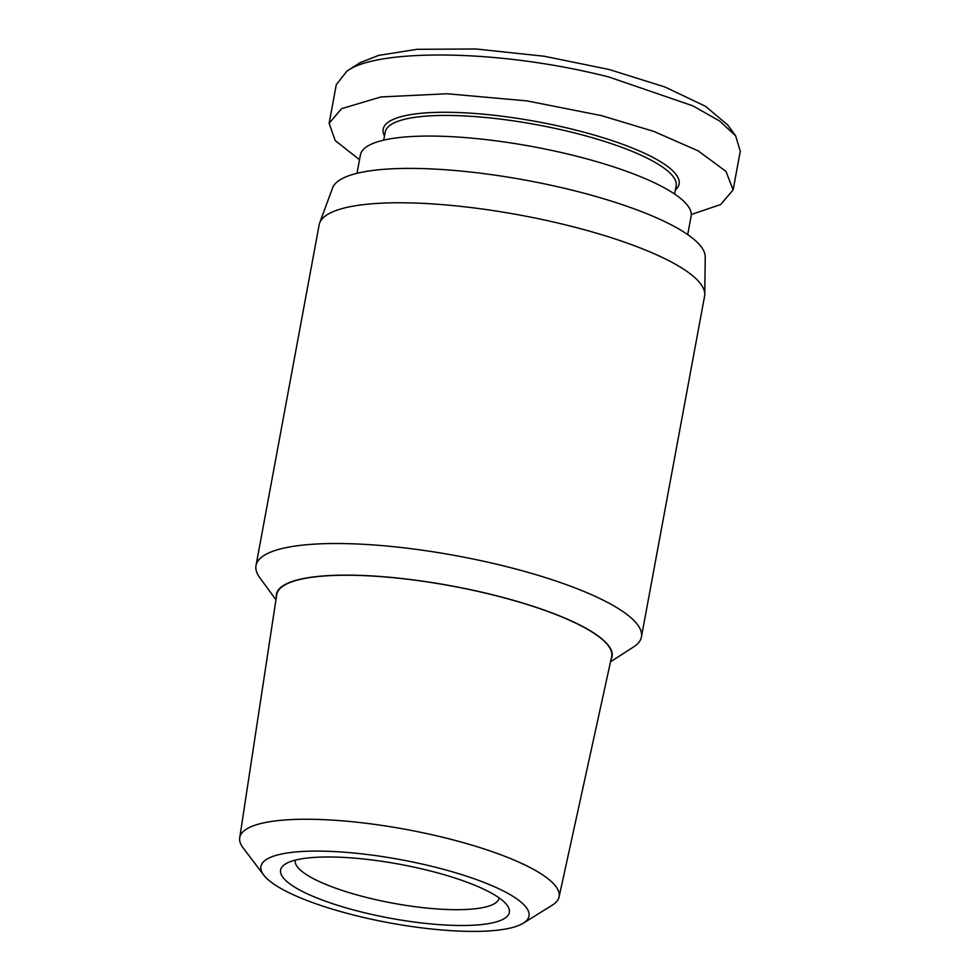 <?xml version="1.0" encoding="UTF-8"?>
<svg xmlns="http://www.w3.org/2000/svg" width="980" height="980" viewBox="0 0 980 980"><rect width="100%" height="100%" fill="white"/><g stroke="black" fill="none" stroke-linecap="round" stroke-linejoin="round"><path stroke-width="1.47" d="M691.255 214.522L720.655 204.538L733.114 189.924L740.28 151.251L735.625 135.804L727.662 124.913L705.551 106.33L665.102 87.049L609.119 69.494L544.329 56.264L476.145 49L417.027 49.306L378.672 55.382L360.027 62.72L346.908 71.124L336.299 84.623L329.133 123.284L335.185 140.532L359.513 159.728M735.625 135.804L719.712 121.091L692.823 105.828L608.825 76.991C496.529 48.388 378.88 49.478 348.757 69.997L346.908 71.124M275.956 599.797L259.712 577.588A195.988 46.133 10.5 0 1 256.013 565.534A195.988 46.133 10.5 0 1 507.812 566.955A195.988 46.133 10.5 0 1 641.422 636.963A195.988 46.133 10.5 0 1 633.644 646.898L610.528 661.806M641.422 636.963L704.571 296.23A195.988 46.133 -169.5 0 0 704.755 294.368A195.988 46.133 -169.5 0 0 570.96 226.209A195.988 46.133 -169.5 0 0 319.664 222.999A195.988 46.133 -169.5 0 0 319.162 224.8L256.013 565.534M704.755 294.368L705.245 257.029A189.667 44.651 -169.5 0 0 575.774 191.076A189.667 44.651 -169.5 0 0 332.575 187.952L319.664 222.999M276.323 597.371A170.692 40.18 10.5 0 1 495.696 595.546A170.692 40.18 10.5 0 1 611.042 659.405M687.703 234.612L691.096 216.249A168.168 39.592 -169.5 0 0 554.974 151.116A168.168 39.592 -169.5 0 0 368.198 145.751A168.168 39.592 -169.5 0 0 360.395 154.95L357.002 173.313M263.73 875.079L243.089 847.835A162.398 38.232 10.5 0 1 239.72 837.778A162.398 38.232 10.5 0 1 448.411 838.672A162.398 38.232 10.5 0 1 559.066 896.97A162.398 38.232 10.5 0 1 552.316 905.14L523.283 923.185A136.318 32.095 10.5 0 1 353.866 915.1A136.318 32.095 10.5 0 1 263.73 875.079A136.318 32.095 10.5 0 1 436.063 867.386A136.318 32.095 10.5 0 1 523.283 923.185M239.72 837.778L276.728 594.676A170.3 40.094 10.5 0 1 495.586 595.607A170.3 40.094 10.5 0 1 611.63 656.747L559.066 896.97M674.644 194.052L676.139 185.98A147.931 34.827 -169.5 0 0 556.383 128.674A147.931 34.827 -169.5 0 0 392.086 123.958A147.931 34.827 -169.5 0 0 385.214 132.055L383.719 140.128M675.404 189.924A150.467 35.427 -169.5 0 0 570.519 128.784A150.467 35.427 -169.5 0 0 390.163 120.944A150.467 35.427 -169.5 0 0 384.491 136M430.036 870.889A116.326 27.391 10.5 0 1 507.15 905.287A116.326 27.391 10.5 0 1 359.893 911.596A116.326 27.391 10.5 0 1 285.204 864.152A116.326 27.391 10.5 0 1 430.036 870.889M295.286 860.134A103.684 24.414 -169.5 0 0 295.262 860.269A103.684 24.414 -169.5 0 0 365.944 897.3A103.684 24.414 -169.5 0 0 499.151 898.06A103.684 24.414 -169.5 0 0 499.175 897.925M733.114 189.924L725.984 171.39L698.128 150.847L653.868 131.43L601.659 115.665L526.934 100.891L446.978 93.749L380.865 96.959L341.591 108.658L329.133 123.284M360.027 62.72L348.757 69.997"/></g></svg>
